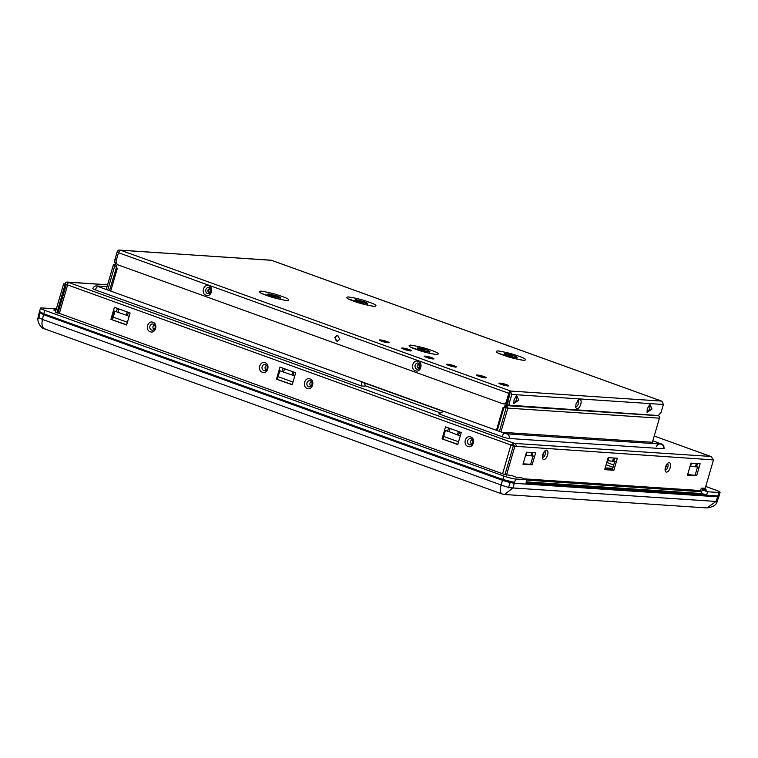 <?xml version="1.0" encoding="UTF-8"?>
<svg xmlns="http://www.w3.org/2000/svg" width="758" height="758" viewBox="0 0 758 758"><rect width="100%" height="100%" fill="white"/><g stroke="black" fill="none" stroke-linecap="round" stroke-linejoin="round"><path stroke-width="1.14" d="M704.353 507.765L689.145 506.751M458.552 441.81L443.667 436.437M292.976 382.041L278.091 376.669M127.401 322.273L113.255 317.166M613.734 464.976L606.779 462.465M266.446 369.885A2.255 1.971 93.8 0 1 266.731 365.489M154.319 329.408A2.255 1.971 93.8 0 1 154.604 325.011M472.016 444.084A2.255 1.971 93.8 0 1 472.3 439.697M613.07 467.26L606.116 464.749M687.838 473.883L690.756 474.934M114.979 311.225L112.525 319.677M605.074 468.311L612.616 468.814M612.748 468.387L605.206 467.885M311.292 386.078A2.255 1.971 93.8 0 1 311.585 381.681M502.042 493.979L44.703 328.896M502.507 494.055C500.28 493.505 499.806 490.473 501.085 484.968L42.457 319.421C41.283 324.945 42.259 328.157 45.376 329.048M501.995 493.97L504.496 494.491L512.92 487.962C509.708 487.801 505.766 486.807 501.085 484.968L502.535 480.326L43.538 314.646L39.255 312.429L39.511 311.547M39.331 312.334L43.538 314.646L42.457 319.421L38.137 317.346L39.122 313.016M504.496 494.491L706.949 507.926L716.026 501.455L512.92 487.962L514.36 483.31L502.535 480.326L43.538 314.646L43.793 313.784L39.501 311.566A9.001 1.061 16.2 0 0 43.793 313.784L44.788 310.344L503.776 476.033A9.001 1.061 16.2 0 0 515.601 479.018L526.952 479.767L521.608 477.834L517.25 477.549L511.906 475.626L504.534 474.47L55.523 312.012M718.575 496.784L514.36 483.31L507.415 481.87L502.535 480.326L502.781 479.463L43.793 313.784L502.781 479.463A9.001 1.061 16.2 0 0 514.606 482.448L502.781 479.463L503.776 476.033M706.949 507.926C713.231 507.007 716.632 504.828 717.153 501.389L716.026 501.445L717.674 496.803L718.736 496.376M559.319 484.087L560.825 484.627M586.18 486.314L584.664 485.774M656.807 490.559L658.314 491.099M469.316 444.766A3.155 2.757 -86.2 0 0 471.059 438.749A3.155 2.757 -86.2 0 0 469.316 444.766M470.69 436.978C476.081 438.598 473.163 448.632 467.942 446.424C462.56 444.804 465.469 434.77 470.69 436.978M308.601 386.751A3.155 2.757 -86.2 0 0 310.344 380.743A3.155 2.757 -86.2 0 0 308.601 386.751M309.975 378.962C315.356 380.582 312.448 390.616 307.227 388.409C301.836 386.788 304.754 376.754 309.975 378.962M263.746 370.558A3.155 2.757 -86.2 0 0 265.499 364.551A3.155 2.757 -86.2 0 0 263.746 370.558M265.12 362.769C270.511 364.399 267.593 374.424 262.372 372.225C256.99 370.596 259.899 360.571 265.12 362.769M151.619 330.09A3.155 2.757 -86.2 0 0 153.362 324.073A3.155 2.757 -86.2 0 0 151.619 330.09M152.993 322.302C158.384 323.922 155.466 333.956 150.245 331.748C144.863 330.128 147.772 320.094 152.993 322.302M665.069 469.695A3.155 1.488 109.8 0 0 665.458 469.846A3.155 1.488 109.8 0 0 667.864 466.937A3.155 1.488 109.8 0 0 667.211 463.83A3.155 1.488 109.8 0 0 667.182 463.83M666.453 472.101A4.955 2.331 -70.2 0 1 665.24 470.898A4.955 2.331 -70.2 0 1 668.082 463.015A4.955 2.331 -70.2 0 1 669.2 462.655A4.955 2.331 -70.2 0 1 670.224 467.534A4.955 2.331 -70.2 0 1 666.453 472.101M544.547 451.313A3.155 1.488 109.8 0 0 544.519 451.313A3.155 1.488 109.8 0 1 545.201 454.421A3.155 1.488 109.8 0 1 542.804 457.32A3.155 1.488 109.8 0 1 542.406 457.169M543.799 459.585A4.955 2.331 -70.2 0 1 542.576 458.372A4.955 2.331 -70.2 0 1 545.419 450.489A4.955 2.331 -70.2 0 1 546.537 450.129A4.955 2.331 -70.2 0 1 547.57 455.018A4.955 2.331 -70.2 0 1 543.799 459.585M512.901 444.709L514.057 445.126L514.549 446.254L513.242 446.168L504.98 474.622M512.683 445.164L513.318 442.966L514.549 443.411A2.7 2.359 93.8 0 1 516.046 446.794L514.549 446.254M705.177 488.446L713.477 459.898L513.242 446.168M712.16 459.812A2.7 2.359 -86.2 0 0 710.672 456.43L709.763 456.098M604.685 469.666L608.181 457.642L617.344 458.249L613.847 470.273L604.685 469.666M699.132 467.174L696.63 475.768L687.468 475.162L690.964 463.138L700.127 463.744L699.132 467.174L690.15 466.236L691.05 463.138M514.739 446.708L506.496 475.067M522.982 464.237L526.478 452.213L535.641 452.82L532.144 464.853L522.982 464.237M361.566 385.983L361.32 381.577C364.115 382.525 365.365 384.06 365.062 386.21L361.566 385.983L95.394 289.897A5.401 0.644 -163.8 0 1 92.827 288.561C93.622 286.695 94.93 285.823 96.759 285.937A3.6 3.146 93.8 0 1 97.517 286.098L99.63 287.121A3.6 1.696 109.8 0 1 99.857 287.168L99.222 286.969M660.635 443.714A3.6 1.696 -70.2 0 1 660.957 443.762C663.051 444.131 664.084 445.742 664.055 448.603A5.401 0.644 -163.8 0 1 663.345 448.717L509.149 438.484A5.401 0.644 -163.8 0 1 502.042 436.684L438.835 413.868L443.383 411.442L444.567 411.632L443.383 411.442M55.381 312.268L63.634 283.871L64.942 283.966A2.7 2.359 93.8 0 1 67.936 282.194L68.684 282.469L66.751 284.61M712.245 459.462L713.477 459.898M607.177 461.072L608.267 457.642M613.847 470.273L612.35 469.733L614.785 461.366M608.702 457.671L607.831 460.674L616.339 461.679M697.568 466.862L695.133 475.228L696.63 475.768M525.484 455.653L526.564 452.223M532.144 464.853L530.647 464.313L533.082 455.946M527 452.251L526.128 455.245L534.646 456.259M361.32 381.577L99.857 287.168M657.925 443.866A3.6 1.696 -70.2 0 1 659.242 443.184L660.559 443.686M660.559 443.695L661.156 444.141L660.483 444.141A3.6 3.146 -86.2 0 0 659.725 443.98L507.273 433.86A3.6 3.146 93.8 0 1 508.031 434.021L507.159 433.964A3.6 3.146 93.8 0 1 509.149 438.484M512.436 445.533L511.271 445.458L513.318 442.966L68.684 282.469M612.35 469.733L604.808 469.23M530.647 464.313L523.115 463.811M695.133 475.228L687.601 474.726M526.336 481.899L702.06 493.562M67.708 282.961L67.936 282.194L107.579 284.828M64.942 283.966L66.439 284.506L67.434 283.909M442.066 438.882L445.552 426.858L461.252 432.524L460.258 435.964L457.756 444.548L442.066 438.882L457.832 444.321M129.106 316.427L126.605 325.021L110.914 319.355L114.401 307.322L130.101 312.997L129.106 316.427L126.283 315.148L127.211 311.945M294.682 376.195L292.181 384.789L276.49 379.114L279.977 367.09L295.677 372.756L294.682 376.195L291.858 374.916L292.787 371.714M63.634 283.871L66.78 284.525M65.131 284.411L56.859 312.874M514.388 446.244L66.59 284.553M444.558 430.298L447.608 431.188L448.546 427.938M445.372 430.535L442.937 438.939M450.072 428.488L449.143 431.69L460.258 435.964M110.914 319.355L126.681 324.784M113.406 310.761L126.283 315.148M114.221 310.998L111.786 319.412M276.49 379.114L292.256 384.552M278.982 370.529L291.858 374.916M279.797 370.766L277.362 379.18M514.398 446.197L512.654 445.571M449.143 431.69L447.608 431.188M645.049 490.227L643.542 489.677M661.905 491.345L660.398 490.796M695.124 493.107L696.63 493.647M705.253 488.209L701.264 488.19L706.598 490.123L702.23 489.829L707.574 491.762L718.925 492.51L717.674 496.803L514.36 483.31L515.601 479.018M526.204 482.334L703.576 494.112M707.574 491.762L706.579 495.192L717.93 495.95L525.957 483.206L526.952 479.767M585.498 485.821L587.005 486.371M612.35 488.048L610.844 487.508M718.925 492.51A9.001 1.061 16.2 0 0 720.1 492.33A9.001 1.061 16.2 0 0 715.817 490.104L705.755 486.475M706.579 495.192L701.235 493.269L702.23 489.829M701.576 492.103L700.259 491.629L701.264 488.19M717.93 495.95A9.001 1.061 16.2 0 0 719.105 495.76L720.1 492.33M56.357 308.913L53.022 308.696L56.101 309.804L53.022 308.696L41.681 307.938A9.001 1.061 16.2 0 0 40.506 308.127A9.001 1.061 16.2 0 0 44.788 310.344M55.76 310.969L54.008 310.335L55.912 310.458L54.008 310.335L55.76 310.969M662.122 491.355L660.616 490.814M644.556 490.189L643.049 489.649M499.427 431.397L506.249 407.359A1.98 1.734 93.8 0 1 505.15 404.876L506.647 405.416L509.935 394.094L509.48 393.933M500.924 431.937L507.841 408.117L659.413 418.179L652.411 442.284L501.91 432.287M651.738 443.458L652.411 442.284M659.413 418.179A1.98 1.734 -86.2 0 0 658.314 415.697L506.742 405.634L507.841 408.117M506.742 405.634L506.249 407.359M209.814 288.912A1.8 1.573 -86.2 0 0 209.587 292.408M419.127 364.465A1.8 1.573 -86.2 0 0 418.89 367.962M503.966 407.472L497.532 429.615M444.122 411.49L362.712 382.108M509.243 392.293L510.513 392.881M509.622 392.559L509.319 393.601M505.956 405.16L505.16 407.899M504.288 407.842L505.15 404.876M114.771 266.049A1.98 1.734 93.8 0 0 117.035 264.779L116.173 267.745M116.438 267.46L109.493 290.646M114.742 266.134L115.263 266.162M110.886 290.504L108.707 290.361M107.731 290.011L114.666 266.105M114.723 266.219L113.15 265.651L106.234 289.471M114.932 265.774L113.15 265.651A1.98 1.734 93.8 0 1 115.349 264.353L114.818 266.162M116.135 262.192L115.387 264.362M510.02 405.634L506.647 405.416M362.845 301.76C358.705 300.547 357.738 300.481 359.965 301.561C364.105 302.774 365.062 302.84 362.845 301.76L364.257 302.489M358.553 300.831L359.965 301.561M275.58 295.961C271.44 294.748 270.483 294.682 272.709 295.772C276.85 296.984 277.807 297.051 275.58 295.961L277.002 296.7M271.288 295.042L272.709 295.772M366.787 303.598L358.259 301.447C355.18 300.282 354.431 299.704 356.023 299.713L364.541 301.864C367.63 303.039 368.379 303.617 366.787 303.598L367.63 303.465L367.175 305.057M279.531 297.809L271.004 295.658C267.925 294.492 267.176 293.914 268.758 293.924L277.286 296.075C280.365 297.24 281.114 297.818 279.531 297.809L280.375 297.676L279.91 299.258M518.832 400.148L516.681 395.619L514.028 399.826L513.839 403.502L518.832 400.148M513.668 402.299A3.155 1.488 109.8 0 0 516.463 399.551A3.155 1.488 109.8 0 0 515.781 396.443M580.78 404.26C581.471 401.38 581.13 399.75 579.756 399.371L578.638 399.731L575.985 403.938L575.786 407.615L577.009 408.827C578.553 408.638 579.804 407.122 580.78 404.26M575.616 406.421A3.155 1.488 109.8 0 0 576.014 406.563A3.155 1.488 109.8 0 0 578.42 403.663A3.155 1.488 109.8 0 0 577.767 400.556A3.155 1.488 109.8 0 0 577.738 400.556M652.07 408.988L649.928 404.469L647.275 408.676L647.076 412.352L652.07 408.988M646.915 411.149A3.155 1.488 109.8 0 0 649.71 408.391A3.155 1.488 109.8 0 0 649.028 405.284M337.907 335.339A3.06 2.681 -86.2 0 0 337.509 341.365M334.733 337.405L337.471 335.263L339.811 339.243L337.064 341.375L334.733 337.405M206.081 295.241C200.699 293.592 203.599 283.606 208.82 285.785C214.201 287.434 211.302 297.42 206.081 295.241M209.199 287.566A3.155 2.757 -86.2 0 0 207.455 293.573A3.155 2.757 -86.2 0 0 209.199 287.566M415.384 370.785C410.002 369.146 412.902 359.159 418.132 361.339C423.514 362.987 420.614 372.974 415.384 370.785M418.501 363.12A3.155 2.757 -86.2 0 0 416.758 369.127A3.155 2.757 -86.2 0 0 418.501 363.12M120.56 250.216L271.25 260.221L661.459 401.077L510.759 391.071L120.56 250.216L118.494 252.708L116.249 260.439C115.832 262.581 116.505 264.087 118.248 264.959L502.469 403.644C504.335 404.08 505.671 403.303 506.458 401.295L508.703 393.563A2.7 1.27 -70.2 0 1 510.295 391.185M509.689 393.222L510.305 391.119L511.821 394.425L663.392 404.488L661.876 401.181M271.667 260.326L119.546 250.074A2.7 2.359 93.8 0 1 120.124 250.187M118.57 252.48L117.13 251.959A2.7 2.359 93.8 0 1 119.546 250.074M502.469 403.644L503.227 403.806M663.392 404.488L661.137 412.219L658.399 415.536L508.599 405.123A3.6 1.696 109.8 0 0 508.826 405.17M510.324 405.71C509.319 405.435 509.073 404.251 509.575 402.157L511.821 394.425M503.274 403.806L504.098 403.862A3.6 3.146 -86.2 0 0 507.329 401.352L509.575 393.62M118.731 252.063L117.13 251.959L114.884 259.691C114.382 261.785 114.629 262.969 115.633 263.244L115.803 263.339M509.67 393.62L118.494 252.708M508.078 401.617A3.6 1.696 109.8 0 0 508.599 405.123M267.46 295.639L267.915 294.057L268.758 293.924M354.716 301.438L355.18 299.846L356.023 299.713M512.351 355.72L508.05 354.801L512.351 355.72M514.047 355.834A6.481 0.767 -163.8 0 1 517.136 357.435A6.481 0.767 -163.8 0 1 507.765 355.417A6.481 0.767 -163.8 0 1 504.676 353.815A6.481 0.767 -163.8 0 1 514.047 355.834M425.086 349.931L420.794 349.002L425.086 349.931M426.792 350.044A6.481 0.767 -163.8 0 1 429.881 351.646A6.481 0.767 -163.8 0 1 420.51 349.627A6.481 0.767 -163.8 0 1 417.421 348.026A6.481 0.767 -163.8 0 1 426.792 350.044M482.979 376.518L478.222 375.494L482.979 376.518M453.076 365.726L448.319 364.702L453.076 365.726M430.648 357.634L425.892 356.601L430.648 357.634M408.221 349.533L403.464 348.509L408.221 349.533M385.803 341.441L381.037 340.418L385.803 341.441M665.06 469.59L667.116 463.915M542.406 457.065L544.452 451.389M696.791 493.212L698.298 493.761M710.672 456.43L514.549 443.411M524.47 478.876L700.572 490.559M709.441 455.984L654.22 436.049L709.592 456.013M614.681 458.069L613.781 461.167M697.464 463.564L696.564 466.663M700.297 491.639L526.848 480.127M532.978 452.649L532.078 455.738M98.142 286.581A3.6 1.696 109.8 0 0 95.394 289.897M99.715 287.111A3.6 3.146 93.8 0 0 98.388 286.154L97.517 286.098M652.827 440.834L660.957 443.762A3.6 1.696 -70.2 0 1 661.478 444.245M663.345 448.717A3.6 3.146 -86.2 0 0 661.194 444.15M502.042 436.684A3.6 1.696 -70.2 0 1 504.79 433.368L507.159 433.964M507.273 433.86L503.52 432.875A3.6 1.696 -70.2 0 0 503.293 432.827L504.79 433.368M444.387 411.528L503.52 432.875A3.6 1.696 -70.2 0 1 503.71 432.97M612.672 460.997L613.544 457.993M695.456 466.492L696.327 463.489M691.486 463.166L690.614 466.17M530.97 455.567L531.841 452.573M98.388 286.154C97.517 286.154 97.934 286.477 99.63 287.121M503.293 432.827L508.031 434.021M502.582 473.769L510.854 445.306M67.519 285.283L59.257 313.736M459.538 431.908L458.599 435.158M128.386 312.372L127.448 315.622M116.457 311.661L117.395 308.411M293.962 372.14L293.024 375.39M282.033 371.429L282.971 368.17M457.434 434.685L458.363 431.482M118.921 308.951L117.992 312.154M284.496 368.72L283.568 371.922M209.293 292.436A1.8 1.573 93.8 0 1 209.53 288.845L210.62 291.233L209.293 292.436M418.606 367.99A1.8 1.573 93.8 0 1 418.842 364.399L419.923 366.777L418.606 367.99M110.715 291.081L117.376 268.18M443.25 411.433L363.622 382.695M503.094 407.406L496.689 429.435M503.227 355.114C509.016 357.331 515.961 359.084 524.062 360.372C527.066 359.823 525.247 358.411 518.586 356.137C512.806 353.92 505.861 352.167 497.75 350.878C494.747 351.428 496.575 352.84 503.227 355.114M415.971 349.324C421.751 351.541 428.696 353.294 436.807 354.583C439.811 354.033 437.982 352.622 431.33 350.338C425.541 348.13 418.596 346.378 410.495 345.079C407.482 345.639 409.311 347.05 415.971 349.324M353.721 301.153C359.51 303.371 366.455 305.123 374.566 306.412C377.569 305.853 375.741 304.441 369.08 302.167C363.3 299.95 356.355 298.197 348.244 296.909C345.241 297.458 347.069 298.879 353.721 301.153M266.465 295.355C272.245 297.572 279.19 299.325 287.301 300.613C290.305 300.064 288.485 298.652 281.824 296.378C276.045 294.161 269.09 292.408 260.989 291.119C257.985 291.669 259.805 293.081 266.465 295.355M501.275 384.344C505.529 386.135 512.389 386.589 506.335 384.676C502.09 382.875 495.23 382.42 501.275 384.344M478.848 376.243C483.102 378.043 489.962 378.498 483.907 376.584C479.662 374.784 472.803 374.329 478.848 376.243M448.954 365.451C453.199 367.251 460.059 367.706 454.014 365.792C449.759 363.992 442.899 363.537 448.954 365.451M426.527 357.359C430.771 359.159 437.631 359.614 431.586 357.691C427.341 355.89 420.482 355.436 426.527 357.359M404.099 349.258C408.344 351.058 415.204 351.513 409.159 349.599C404.914 347.799 398.054 347.344 404.099 349.258M381.672 341.166C385.926 342.967 392.786 343.421 386.732 341.498C382.487 339.707 375.627 339.252 381.672 341.166M509.575 402.157L507.708 401.484M506.458 401.295L507.329 401.352M116.325 260.202L114.884 259.691M505.264 385.528L503.236 384.391A2.7 2.359 93.8 0 1 504.97 385.452M44.637 328.877C42.078 329.256 36.507 322.103 38.137 317.346M717.153 501.389L718.84 496.67M96.759 285.937L107.058 286.619M67.367 282.071L107.598 284.743M659.725 443.98C658.238 444.036 657.167 444.88 656.494 446.5M57.911 313.253L66.24 284.61M508.429 487.887L510.181 482.59M38.696 318.559L39.823 313.045M718.688 497.096L718.868 496.613M718.868 496.604L719.124 495.751M40.506 308.127L39.501 311.566M365.157 385.727L439.612 412.608M114.922 264.267L115.51 264.305M522.148 360.164L514.284 358.439L498.982 353.427M434.893 354.365L427.029 352.65L411.727 347.638M372.642 306.194L364.778 304.47L348.964 299.031M285.387 300.405L277.523 298.68L262.221 293.668M507.727 386.03L499.683 383.69M485.3 377.939L477.256 375.598M455.397 367.147L447.353 364.806M432.979 359.046L424.925 356.715M410.552 350.954L402.507 348.614M388.124 342.862L380.08 340.522M271.421 260.259L661.545 401.077M517.136 357.435L516.672 359.017M504.676 353.815L504.222 355.398M429.881 351.646L429.416 353.228M417.421 348.026L416.957 349.609M503.236 384.391L502.033 384.59"/></g></svg>
